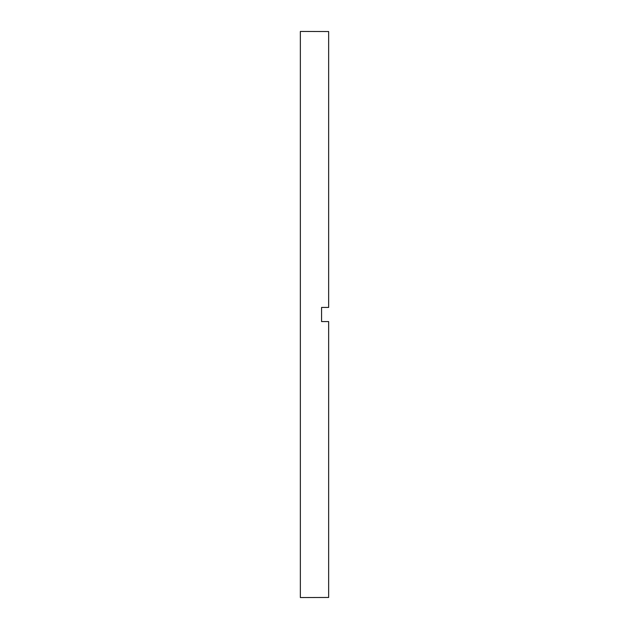 <?xml version="1.0" encoding="UTF-8"?>
<svg xmlns="http://www.w3.org/2000/svg" width="629" height="629" viewBox="0 0 629 629"><rect width="100%" height="100%" fill="white"/><g stroke="black" fill="none" stroke-linecap="round" stroke-linejoin="round"><path stroke-width="0.94" d="M321.576 314.5L321.576 321.576L328.652 321.576L328.652 597.464L300.348 597.55L300.348 31.45L328.652 31.536L328.652 307.424L321.576 307.424L321.576 314.5"/></g></svg>
